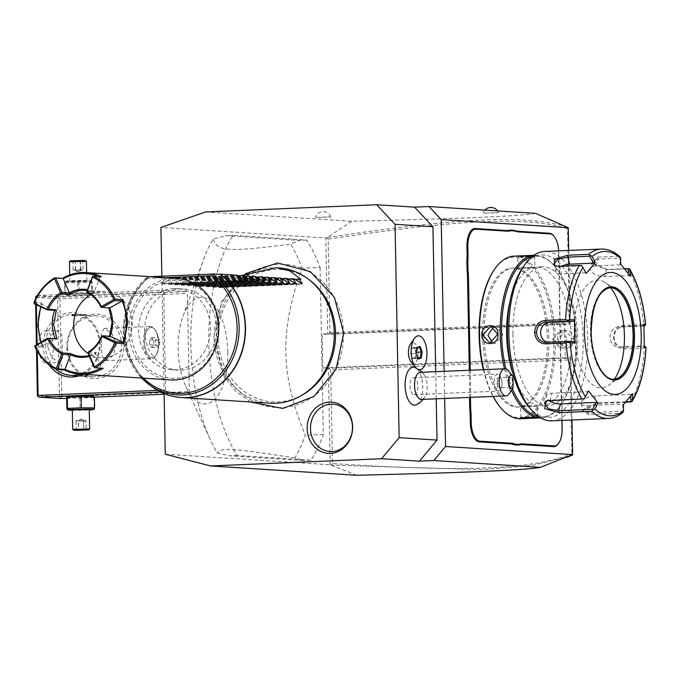 <?xml version="1.0" encoding="UTF-8"?>
<svg xmlns="http://www.w3.org/2000/svg" width="680" height="680" viewBox="0 0 680 680"><rect width="100%" height="100%" fill="white"/><g stroke="black" fill="none" stroke-linecap="round" stroke-linejoin="round"><path stroke-width="0.51" stroke-dasharray="3.4 2.55" d="M161.849 276.216L164.101 393.601M343.51 333.243A71.672 63.393 93.6 0 1 281.469 407.499A71.672 63.393 93.6 0 1 216.682 338.58A71.672 63.393 93.6 0 1 278.724 264.325A71.672 63.393 93.6 0 1 343.51 333.243M165.266 454.231L330.2 464.754L356.55 475.26M568.692 250.452L570.112 324.216L327.7 334.424L325.848 237.966L160.913 227.451M330.2 464.754L328.346 368.296L322.822 367.94L322.175 334.075L327.7 334.424L329.953 332.724L328.159 239.173C455.6 220.056 524.713 215.619 567.562 228.701L569.364 322.635L329.953 332.724M165.614 390.048L163.727 291.83L164.483 290.19L186.575 291.601L187.399 293.344L189.286 391.561L188.53 393.201L166.43 391.791L165.614 390.048L157.547 390.388M320.11 267.461L323.315 434.452A135.626 62.985 -92.4 0 1 310.913 460.207L237.303 455.506A135.626 62.985 -92.4 0 1 233.078 235.365L306.68 240.065A135.626 62.985 -92.4 0 1 320.11 267.461L302.107 268.226C290.743 299.175 285.32 327.258 285.855 352.469C286.297 377.689 292.782 405.272 305.311 435.208A135.626 62.985 -92.4 0 1 294.831 457.912L303.407 460.521L229.806 455.821L217.26 452.965A135.626 62.985 -92.4 0 1 210.647 440.325A135.626 62.985 -92.4 0 1 190.859 344.522A135.626 62.985 -92.4 0 1 203.082 260.729A135.626 62.985 -92.4 0 1 213.155 239.173L225.573 235.688L299.183 240.38L290.725 244.128A135.626 62.985 -92.4 0 1 302.107 268.226M535.449 213.341C529.958 214.412 517.539 215.458 498.185 216.478C474.81 217.617 448.29 218.892 351.671 221.255L205.649 211.939M351.671 221.255L327.488 237.464L325.848 237.966M316.293 217.396L330.667 216.954L316.293 217.396M484.135 213.163L498.508 212.73L484.135 213.163M436.237 398.811L435.719 371.688M411.12 361.981A10.446 4.853 87.6 0 0 411.74 362.618A10.446 4.853 87.6 0 0 417.902 357.008A10.446 4.853 87.6 0 0 414.842 343.357A10.446 4.853 87.6 0 0 410.372 344.207M416.491 404.659A18.972 8.806 87.6 0 0 422.73 385.806A18.972 8.806 87.6 0 0 414.927 367.548M444.635 398.463L444.116 371.331M569.364 322.635L570.112 324.216L564.587 323.867L565.241 357.731L322.822 367.94M571.948 419.993L570.758 358.079L328.346 368.296L330.667 369.971L570.087 359.89L570.758 358.079L565.241 357.731M562.156 428.502L561.867 428.553A18.649 8.662 -92.4 0 1 558.594 443.36M561.867 428.553L561.74 421.745A34.927 16.218 87.6 0 1 561.918 414.919L562.02 404.982A35.598 16.532 -92.4 0 1 561.569 398.055L559.36 282.837A35.598 16.532 -92.4 0 1 559.538 275.952L559.351 266.126A35.598 16.532 -92.4 0 1 558.9 259.199L558.773 252.391A17.969 8.347 87.6 0 0 558.713 250.869M561.569 398.055L561.281 398.106A34.927 16.218 87.6 0 0 561.731 404.966M561.281 398.106L559.071 282.889A34.927 16.218 87.6 0 1 559.258 276.063L559.351 266.126M558.9 259.199L558.62 259.25A34.927 16.218 87.6 0 0 559.062 266.109M558.62 259.25L558.484 252.441A18.649 8.662 -92.4 0 0 553.902 236.121M469.319 370.269L469.744 392.267A34.927 16.218 87.6 0 1 469.659 397.409M572.466 454.996L571.888 453.823C529.839 470.433 460.725 471.912 332.469 463.522L330.667 369.971M570.087 359.89L571.888 453.823M564.587 323.867L322.175 334.075M568.097 227.35L567.562 228.701M327.488 237.464C455.575 218.297 524.764 213.8 568.021 227.281M326.536 237.83L328.159 239.173M330.897 464.882L332.469 463.522M570.188 455.965L532.78 465.409L482.383 469.667L331.857 465.146M470.237 370.234L470.654 392.258A35.598 16.532 -92.4 0 1 470.585 397.366M561.918 414.919L562.02 404.982M562.012 420.41A35.598 16.532 -92.4 0 1 562.207 414.808M482.647 335.486A69.504 32.283 -92.4 0 1 512.082 268.107A69.504 32.283 -92.4 0 1 547.366 339.618A69.504 32.283 -92.4 0 1 517.931 406.997A69.504 32.283 -92.4 0 1 482.647 335.486M484.151 335.427A69.504 32.283 -92.4 0 1 513.578 268.039A69.504 32.283 -92.4 0 1 548.862 339.55A69.504 32.283 -92.4 0 1 519.435 406.938A69.504 32.283 -92.4 0 1 484.151 335.427M499.834 406.674A80.359 37.315 87.6 0 0 553.911 339.873A80.359 37.315 87.6 0 0 532.576 267.58A80.359 37.315 87.6 0 0 494.079 269.951M483.361 369.682A80.359 37.315 87.6 0 0 493.085 396.423M520.829 418.752A81.379 37.791 87.6 0 0 555.288 339.864A81.379 37.791 87.6 0 0 513.978 256.148M540.685 417.894A81.379 37.791 87.6 0 0 541.535 417.877A81.379 37.791 87.6 0 0 560.821 404.974A81.379 37.791 87.6 0 0 575.986 338.997A81.379 37.791 87.6 0 0 554.99 266.517A81.379 37.791 87.6 0 0 534.684 255.272A81.379 37.791 87.6 0 0 533.842 255.331M573.741 339.091C573.707 327.148 556.58 327.87 557.532 339.771C557.031 351.679 574.167 350.957 573.741 339.091L572.823 339.091L565.624 330.93L557.821 339.728L564.544 347.854L572.823 339.091M517.692 256.046L518.092 256.071C523.2 257.014 540.319 256.292 534.293 255.391L531.633 255.4M535.321 255.756L518.712 256.725C523.345 257.635 539.274 256.964 533.707 256.096L534.641 256.445L535.321 255.756M483.743 369.665A81.379 37.791 87.6 0 0 493.306 396.406M504.45 368.789A81.379 37.791 87.6 0 0 511.53 390.379M521.807 417.936C516.239 417.061 532.168 416.389 536.809 417.299L537.778 417.341L538.483 418.004L537.821 417.979M505.903 368.917A80.359 37.315 87.6 0 0 512.473 389.011M538.602 416.576A80.359 37.315 87.6 0 0 561.442 404.082A80.359 37.315 87.6 0 0 576.41 338.929A80.359 37.315 87.6 0 0 555.679 267.35A80.359 37.315 87.6 0 0 531.87 256.827M510.025 301.214A69.504 32.283 -92.4 0 1 536.087 267.096A69.504 32.283 -92.4 0 1 571.361 338.606A69.504 32.283 -92.4 0 1 541.935 405.986A69.504 32.283 -92.4 0 1 513.102 374.178M512.95 334.212A69.504 32.283 -92.4 0 1 542.385 266.832A69.504 32.283 -92.4 0 1 577.66 338.334A69.504 32.283 -92.4 0 1 548.233 405.722A69.504 32.283 -92.4 0 1 512.95 334.212M528.428 406.334A81.379 37.791 87.6 0 0 583.185 338.691A81.379 37.791 87.6 0 0 561.578 265.481A81.379 37.791 87.6 0 0 522.597 267.877M551.871 420.835A84.762 39.364 87.6 0 0 587.766 338.666A84.762 39.364 87.6 0 0 544.74 251.455M627.861 268.541A84.762 39.364 -92.4 0 1 643.739 324.555L623.16 325.423C617.142 326.349 613.946 330.403 613.564 337.577C614.227 344.683 617.576 348.432 623.611 348.823L644.189 347.956A84.762 39.364 -92.4 0 1 630.428 402.084M601.315 249.075A84.762 39.364 -92.4 0 1 618.188 256.241L597.618 257.1L592.552 263.151L607.291 269.407L624.554 268.685M643.739 324.555L645.346 325.227M643.977 326.026L622.565 326.927C617.253 327.76 614.439 331.279 614.134 337.484C614.686 343.638 617.627 346.894 622.957 347.242L644.912 346.315L643.059 346.001L619.225 347.004A10.175 9.002 -86.4 0 1 618.384 346.995L619.225 347.004M625.566 402.288L597.856 403.452L582.879 410.626L588.634 414.553L621.206 413.185A84.762 39.364 -92.4 0 1 608.447 418.455M586.228 273.428L581.715 265.591M581.663 265.837L559.708 266.764L555.483 266.033M618.188 256.241L620.27 257.133L619.922 258.128L597.966 259.054L592.433 261.4L593.444 264.231L606.365 269.739L624.784 268.966M630.284 276.241L628.465 275.553L604.63 276.556A10.175 4.879 -165.7 0 1 594.601 274.133A10.175 4.879 -165.7 0 1 590.571 268.702L592.433 261.4M628.422 273.683L628.465 275.553M643.884 324.224L642.668 325.686L644.521 326M642.668 325.686L618.834 326.689A10.175 9.002 -86.4 0 0 610.037 336.753A10.175 9.002 -86.4 0 0 618.384 346.995M644.325 347.361L643.059 346.001M645.762 347.089L644.189 347.956M626.008 401.778L596.913 403.002L583.788 409.326L583.27 411.12L588.906 412.641L622.863 411.213L623.245 412.148L621.206 413.185M547.221 400.63L550.256 400.027L584.273 398.743M588.481 390.915L587.826 391.705L551.99 393.219A10.175 4.879 14.3 0 0 546.329 396.049A10.175 4.879 14.3 0 0 548.7 400.401M584.213 398.599L587.826 391.705M573.614 341.572L549.78 342.575A10.175 9.002 93.6 0 1 548.938 342.567A10.175 9.002 93.6 0 1 547.289 342.286M609.994 287.733A45.773 21.259 87.6 0 0 609.858 287.742A45.773 21.259 87.6 0 0 590.478 332.112A45.773 21.259 87.6 0 0 613.708 379.21A45.773 21.259 87.6 0 0 613.853 379.202M614.473 379.142A53.907 25.032 -92.4 0 1 609.042 385.016A53.907 25.032 -92.4 0 1 574.217 332.401A53.907 25.032 -92.4 0 1 604.724 282.344A53.907 25.032 -92.4 0 1 610.623 287.742M632.544 393.72L630.751 394.442L630.777 396.015M630.751 394.442L594.915 395.955A10.175 4.114 -15.8 0 0 585.081 398.709A10.175 4.114 -15.8 0 0 581.119 403.546A10.175 4.114 -15.8 0 0 586.908 405.586L622.744 404.082L622.863 411.213M623.424 404.694L622.744 404.082M585.539 272.816L561.706 273.819A10.175 4.114 164.2 0 1 555.925 271.771A10.175 4.114 164.2 0 1 561.357 266.203M620.729 264.078L620.067 264.868L619.922 258.128M620.067 264.868L596.233 265.872A10.175 4.879 -165.7 0 0 590.571 268.702M552.611 339.397L560.413 330.599L567.613 338.759L559.334 347.523L552.611 339.397M521.296 417.885L520.871 417.579L520.192 418.268M537.565 406.164L536.588 406.13C531.947 405.221 516.027 405.892 521.586 406.759L537.565 406.164L537.778 417.341L530.247 417.52M520.829 417.673L520.616 406.495L521.586 406.759M492.498 342.737L495.1 343.425L502.902 334.637L496.179 326.502L493.51 326.876M517.029 256.02L517.735 256.683L518.712 256.725L518.092 256.071M533.928 267.265C539.486 268.141 523.566 268.804 518.925 267.903L534.905 267.537L534.684 256.36M419.773 369.682A16.949 7.871 87.6 0 0 426.896 355.895A16.949 7.871 87.6 0 0 421.566 337.11A16.949 7.871 -92.4 0 0 418.353 335.809M418.072 359.014L417.885 358.232M415.973 353.617L417.588 358.317L412.488 358.53L415.233 357.756L415.93 352.249L414.146 347.659L411.502 348.398L410.652 353.727L412.428 358.317L415.072 357.578M417.664 357.654L415.233 357.756L416.126 352.214L414.273 347.438L411.527 348.211L416.627 347.999L416.984 347.344L415.735 353.541L410.635 353.753L412.428 358.317M414.146 347.659L419.373 347.225M410.652 353.727L411.502 348.398M421.719 399.406A13.566 6.298 87.6 0 0 424.991 396.712A13.566 6.298 87.6 0 0 424.065 374.756A13.566 6.298 87.6 0 0 420.58 372.342A13.566 6.298 -92.4 0 0 420.265 372.334M512.899 376.303L509.991 373.668A13.566 6.298 -92.4 0 0 508.24 370.651M513.119 388.042L510.34 391.587A13.566 6.298 -92.4 0 1 509.218 393.72M510.34 391.587C508.291 385.925 508.173 379.95 509.991 373.668M509.49 382.738A5.083 1.513 -90.3 0 0 511.029 387.583A5.083 1.513 -90.3 0 0 512.508 382.253A5.083 1.513 -90.3 0 0 510.969 377.409A5.083 1.513 -90.3 0 0 509.49 382.738M497.275 386.835A5.083 1.513 -90.3 0 0 497.938 382.339A5.083 1.513 -90.3 0 0 497.106 378.072L497.275 386.835L500.021 387.642L501.993 385.041L502.146 382.772L501.781 379.95L499.511 377.468L510.969 377.409M499.732 377.485L497.106 378.072M497.938 374.17A8.475 3.935 87.6 0 0 497.743 374.161A8.475 3.935 87.6 0 0 494.156 382.594A8.475 3.935 87.6 0 0 498.262 391.102A8.475 3.935 87.6 0 0 498.457 391.102A8.475 3.935 87.6 0 0 501.823 386.027A8.475 3.935 87.6 0 0 501.525 378.938A8.475 3.935 87.6 0 0 497.938 374.17M414.086 394.647A8.475 3.935 87.6 0 0 414.281 394.647A8.475 3.935 87.6 0 0 417.868 386.223A8.475 3.935 87.6 0 0 413.763 377.714A8.475 3.935 87.6 0 0 413.567 377.706A8.475 3.935 87.6 0 0 409.98 386.138A8.475 3.935 87.6 0 0 414.086 394.647M37.255 351.203L37.12 344.123M36.363 304.767L36.227 297.678M36.482 297.194L163.727 291.83M49.002 364.786A32.215 28.492 93.6 0 1 43.163 346.06A32.215 28.492 93.6 0 1 71.043 312.681A32.215 28.492 93.6 0 1 100.164 343.655A32.215 28.492 93.6 0 1 82.807 374.289M160.642 392.037L166.43 391.791M66.7 398.335L94.418 397.162M164.118 394.23L188.53 393.201M67.991 396.346A12.605 0.552 178.9 0 0 69.368 396.635A12.605 0.552 178.9 0 0 84.218 396.618A12.605 0.552 178.9 0 0 93.058 395.862M61.022 398.574L60.647 397.783L61.778 396.933L189.286 391.561M61.778 396.933L59.891 298.716L187.399 293.344M123.837 345.168A32.215 28.492 -86.4 0 0 94.716 314.194A32.215 28.492 -86.4 0 0 66.835 347.565A32.215 28.492 -86.4 0 0 95.956 378.539A32.215 28.492 -86.4 0 0 123.837 345.168M59.891 298.716L58.735 297.874L59.075 296.973L186.575 291.601M37.392 295.545L164.483 290.19M36.975 295.562L59.075 296.973M67.422 295.026A12.605 0.552 178.9 0 0 80.937 295.052A12.605 0.552 178.9 0 0 91.111 294.38A12.605 0.552 178.9 0 0 89.734 294.091A12.605 0.552 178.9 0 0 74.894 294.108A12.605 0.552 178.9 0 0 66.045 294.856A12.605 0.552 178.9 0 0 67.422 295.026M36.516 349.894L36.414 344.513M35.64 304.427L35.538 299.055M35.505 297.313L57.604 298.724L59.491 396.942L37.392 395.53M59.491 396.942L60.647 397.783M53.414 347.505A16.107 7.48 87.6 0 0 45.245 330.939A16.107 7.48 87.6 0 0 38.42 346.553A16.107 7.48 87.6 0 0 46.597 363.12A16.107 7.48 87.6 0 0 53.414 347.505M57.604 298.724L58.735 297.874M47.421 346.171L51.119 335.147L58.302 330.387L61.905 335.172L62.416 357.995L59.653 362.567L52.08 357.952L47.421 346.171M67.549 347.454A30.515 26.996 -86.4 0 0 92.608 376.771A30.515 26.996 -86.4 0 0 121.55 345.185A30.515 26.996 -86.4 0 0 96.492 315.868A30.515 26.996 -86.4 0 0 67.549 347.454M101.422 343.901L101.932 355.852L105.544 360.638L112.727 355.878L116.416 344.853L111.758 333.072L104.193 328.457L101.43 333.03L101.422 343.901M55.616 369.053A30.515 26.996 93.6 0 1 45.45 346.043A30.515 26.996 93.6 0 1 74.392 314.457A30.515 26.996 93.6 0 1 99.45 343.774A30.515 26.996 93.6 0 1 79.866 374.102M74.29 375.3L80.648 376.006L87.244 375.046L86.419 374.74L73.091 375.385M72.684 315.988L71.859 315.673L78.463 314.712L86.097 315.401L72.684 315.988M158.423 343.085A16.107 7.48 87.6 0 0 154.267 328.738A16.107 7.48 87.6 0 0 150.246 326.519A16.107 7.48 87.6 0 0 143.429 342.125A16.107 7.48 -92.4 0 0 151.606 358.7A16.107 7.48 -92.4 0 0 155.422 356.142A16.107 7.48 -92.4 0 0 158.423 343.085M158.805 343.026A15.19 7.055 -92.4 0 1 155.975 355.342A15.19 7.055 -92.4 0 1 152.371 357.748A15.19 7.055 -92.4 0 1 144.661 342.125A15.19 7.055 -92.4 0 1 151.096 327.394A15.19 7.055 -92.4 0 1 154.887 329.494A15.19 7.055 -92.4 0 1 158.805 343.026M144.602 342.125A15.19 7.055 87.6 0 0 152.311 357.748A15.19 7.055 87.6 0 0 158.746 343.026A15.19 7.055 -92.4 0 0 151.036 327.394A15.19 7.055 -92.4 0 0 144.602 342.125M153.603 340.255L153.697 345.142L151.768 347.463L149.753 344.896L149.659 340.008L151.581 337.688L153.603 340.255L159.605 340L159.698 344.896L157.769 347.208L155.745 344.641L155.652 339.753L157.581 337.433L159.605 340M153.697 345.142L159.698 344.896M151.581 337.688L157.581 337.433M149.659 340.008L155.652 339.753M149.753 344.896L155.745 344.641M151.768 347.463L157.769 347.208M72.658 314.806L86.079 314.406L72.658 314.806M84.966 314.627L72.199 315.027L84.966 314.627M73.848 376.448L87.261 376.031L73.848 376.448M74.137 376.1L86.912 375.7L74.137 376.1M91.587 282.353L92.2 281.664L78.957 281.554L65.102 282.132L64.481 282.829L91.587 282.353L91.8 293.437L92.412 292.749L79.169 292.638L65.314 293.216L64.702 293.913L91.8 293.437L92.081 293.964L91.111 294.38M66.045 294.856L64.702 293.913L64.481 282.829M65.314 293.216L64.812 281.605L65.781 281.197A12.605 0.552 178.9 0 0 67.159 281.486A12.605 0.552 178.9 0 0 82.008 281.469A12.605 0.552 178.9 0 0 90.848 280.712A12.605 0.552 178.9 0 0 89.479 280.543A12.605 0.552 178.9 0 0 75.956 280.517A12.605 0.552 178.9 0 0 65.781 281.197M85.816 280.695L80.35 281.333L69.844 281.18L85.816 280.695M90.848 280.712L92.2 281.664L92.412 292.749M77.724 282.94L77.936 294.024M78.957 281.554L79.169 292.638M86.419 261.375L69.471 261.698M70.312 260.822L85.553 260.534M81.141 260.406L80.622 261.324L80.775 269.603L78.625 271.643L75.429 270.07L80.435 269.986L78.141 271.668L83.113 269.748L73.1 269.926L75.429 270.07L75.267 261.8L74.724 260.975L71.918 260.797L81.141 260.406L83.938 260.584L80.691 260.874L80.274 261.707L72.939 261.647L82.951 261.469L80.274 261.707L80.435 269.986L83.113 269.748L82.951 261.469L83.938 260.584L74.724 260.975L80.707 260.874M75.132 260.517L75.769 269.688L78.141 271.668L73.1 269.926L72.939 261.647L71.918 260.797L74.766 260.975M66.7 397.978L79.934 398.089L93.797 397.502L94.409 396.814M93.797 397.502L94.299 409.113M79.934 398.089L80.147 409.173L94.01 408.587M66.912 409.062L80.147 409.173M72.326 410.278A12.605 0.552 178.9 0 0 89.275 409.955M72.318 409.87L89.267 409.547M72.701 429.361L89.632 429.037M77.971 430.312L78.489 429.403L86.173 429.08L76.16 429.25L78.489 429.403L78.328 421.124L80.971 419.058L83.334 421.039L75.998 420.971L80.971 419.058L78.667 420.741L78.378 429.853M75.174 430.134L76.16 429.25L75.998 420.971L83.674 420.648L81.107 419.05L86.011 420.801L86.173 429.08L87.184 429.93M84.388 429.751L83.835 428.927L83.674 420.648L86.011 420.801L83.334 421.039L83.98 430.21M323.315 434.452L305.311 435.208M306.68 240.065L299.183 240.38M233.078 235.365L225.573 235.688M237.303 455.506L229.806 455.821M310.913 460.207L303.407 460.521M227.8 352.274A53.303 24.752 -92.4 0 1 213.299 400.596A53.303 24.752 -92.4 0 1 185.954 386.767A53.303 24.752 -92.4 0 1 178.177 349.112A53.303 24.752 -92.4 0 1 182.98 316.175A53.303 24.752 -92.4 0 1 210.248 300.976A53.303 24.752 -92.4 0 1 227.8 352.274M294.831 457.912C230.86 448.01 221.552 447.414 217.26 452.965M213.155 239.173C217.796 251.575 227.095 252.169 290.725 244.128M302.966 394.604A66.317 58.659 93.6 0 1 218.169 338.181A66.317 58.659 93.6 0 1 249.033 277.831A66.317 58.659 93.6 0 1 310.233 280.602M278.57 267.869A67.813 59.984 -86.4 0 0 214.251 338.07A67.813 59.984 -86.4 0 0 269.943 403.214M244.825 280.202L162.239 283.688L165.078 278.264L147.857 276.802M162.239 283.688L162.911 283.73L162.239 283.688M251.141 280.611L168.555 284.087L171.394 278.673L170.451 278.613L162.911 283.73L244.919 280.271M168.555 284.087L169.218 284.129L168.555 284.087M257.448 281.01L174.862 284.486L177.709 279.072L176.766 279.012L169.218 284.129L251.234 280.678M174.862 284.486L175.533 284.529L174.862 284.486M263.764 281.409L181.178 284.894L184.025 279.471L183.081 279.412L175.533 284.529L257.55 281.078M181.178 284.894L181.849 284.937L181.178 284.894M270.079 281.817L187.493 285.294L190.332 279.879L189.388 279.82L181.849 284.937L263.865 281.477M187.493 285.294L188.165 285.337L187.493 285.294M276.386 282.217L193.8 285.694L196.647 280.279L195.704 280.219L188.165 285.337L270.173 281.885M193.8 285.694L194.471 285.736L193.8 285.694M282.701 282.625L200.115 286.101L202.963 280.687L202.019 280.619L194.471 285.736L276.488 282.285M200.115 286.101L200.787 286.144L200.115 286.101M289.017 283.024L206.431 286.501L209.279 281.087L208.335 281.027L200.787 286.144L282.803 282.685M206.431 286.501L207.102 286.543L206.431 286.501M295.332 283.424L212.746 286.909L215.585 281.486L214.642 281.426L207.102 286.543L289.119 283.093M212.746 286.909L213.409 286.951L212.746 286.909M301.639 283.832L219.053 287.308L221.901 281.894L220.957 281.834L213.409 286.951L295.426 283.492M219.053 287.308L219.725 287.351L219.053 287.308M241.102 275.638L228.846 282.336L227.273 282.234L219.725 287.351L301.741 283.892M165.078 278.264L237.082 275.238M147.772 276.845L130.688 298.554L123.437 326.204L127.338 354.518L141.678 378.046A65.424 57.868 93.6 0 1 147.772 276.845L147.67 278.426L165.793 277.661M144.661 331.083A40.689 35.989 93.6 0 1 183.251 288.966A40.689 35.989 93.6 0 1 216.665 328.058A40.689 35.989 93.6 0 1 178.075 370.175A40.689 35.989 93.6 0 1 144.661 331.083M173.808 288.541A40.689 35.989 -86.4 0 0 138.584 328.797A40.689 35.989 -86.4 0 0 171.998 369.784A40.689 35.989 -86.4 0 0 175.363 369.826A40.689 35.989 -86.4 0 0 210.579 329.57A40.689 35.989 -86.4 0 0 177.174 288.575A40.689 35.989 -86.4 0 0 173.808 288.541M131.078 331.015A49.164 43.486 93.6 0 1 173.638 280.075A49.164 43.486 93.6 0 1 218.084 327.352A49.164 43.486 93.6 0 1 175.525 378.293A49.164 43.486 93.6 0 1 131.078 331.015M170.561 379.89A50.855 44.99 93.6 0 1 128.792 331.024A50.855 44.99 93.6 0 1 177.03 278.375M40.783 342.057L42.746 347.046L34.85 346.545M42.746 347.046L42.678 345.644L35.267 345.159M54.715 310.352L41.88 304.343A49.844 44.089 -86.4 0 0 40.978 306.926M41.208 341.819A49.844 44.089 -86.4 0 0 42.678 345.644L55.259 338.563M34.476 303.875L41.888 304.351L41.896 303.034L40.57 306.731M34.008 302.532L41.896 303.034M103.258 368.296L94.146 367.353M88.085 353.26L95.506 353.745L101.566 367.829A49.844 44.089 93.6 0 1 100.989 368.152M98.209 276.514A49.844 44.089 93.6 0 1 99.832 277.227L101.498 276.726M92.403 276.769L99.824 277.236L94.316 291.813A34.077 30.141 -86.4 0 0 87.533 289.654M89.394 356.311A34.077 30.141 -86.4 0 0 95.506 353.753M89.054 355.521A33.056 29.24 -86.4 0 0 96.373 352.418L95.506 353.736M90.805 294.754A33.056 29.24 93.6 0 1 105.034 291.618A33.056 29.24 93.6 0 1 132.183 323.382A33.056 29.24 93.6 0 1 100.827 357.603A33.056 29.24 93.6 0 1 88.136 353.379M101.516 336.311L109.404 336.812L109.642 336.226M88.477 351.909L96.373 352.418M87.346 292.663L95.234 293.165A33.056 29.24 -86.4 0 0 87.184 290.581M100.954 307.139L109.013 308.006M95.234 293.165L94.325 291.822L86.895 291.346M109.573 308.04L108.851 307.64M109.404 336.812L110.109 336.26M170.451 278.613L237.983 275.765M171.394 278.673L243.398 275.638M176.766 279.012L244.29 276.165M177.709 279.072L249.713 276.037M183.081 279.412L250.605 276.573M184.025 279.471L256.028 276.445M189.388 279.82L256.921 276.973M190.332 279.879L262.335 276.845M195.704 280.219L263.228 277.372M196.647 280.279L268.651 277.245M202.019 280.619L269.543 277.78M202.963 280.687L274.966 277.652M208.335 281.027L275.859 278.179M209.279 281.087L281.282 278.052M214.642 281.426L282.175 278.587M215.585 281.486L287.589 278.451M220.957 281.834L288.481 278.987M221.901 281.894L293.904 278.859M227.273 282.234L294.797 279.387M300.849 279.301L228.846 282.336M470.654 392.258L469.744 392.267M623.16 325.423L622.565 326.927L618.834 326.689M613.564 337.577L614.134 337.484M623.611 348.823L622.957 347.242M558.764 266.313L559.708 266.764L561.706 273.819M597.618 257.1L597.966 259.054L596.233 265.872M607.291 269.407L606.365 269.739L604.63 276.556M597.856 403.452L596.913 403.002L594.915 395.955M588.634 414.553L588.906 412.641L586.908 405.586M549.329 400.358L550.256 400.027L551.99 393.219M549.78 342.575L546.048 342.337M609.858 287.742L610.138 287.733A45.773 21.259 87.6 0 0 590.75 332.103A45.773 21.259 87.6 0 0 613.989 379.194L613.708 379.21M537.421 417.953L536.809 417.299M166.277 394.425A67.813 59.984 93.6 0 1 125.494 332.409A67.813 59.984 93.6 0 1 148.461 277.21M148.342 277.194A67.753 59.934 -86.4 0 0 151.19 386.163M143.438 378.156A63.784 56.423 93.6 0 1 147.67 278.426M513.578 268.039L512.082 268.107M533.868 255.306L534.684 255.272M540.719 417.911L541.535 417.877M561.442 404.082L560.821 404.974M555.679 267.35L554.99 266.517M542.385 266.832L536.087 267.096M548.233 405.722L541.935 405.986M554.718 265.803L556.13 266.305M592.552 263.151L593.444 264.231M582.879 410.626L583.788 409.326M546.55 400.809L547.808 400.426M545.207 342.329L548.938 342.567M620.049 376.788L609.042 385.016M616.377 289.62L604.724 282.344M581.119 403.546L583.27 411.12M544.467 403.359L546.329 396.049M555.925 271.771L553.775 264.197M560.413 330.599L565.624 330.93M559.334 347.523L564.544 347.854M537.54 406.173L523.821 406.75M495.1 343.425L489.897 343.094M496.179 326.502L490.969 326.171M517.947 267.861L517.735 256.683M531.692 267.282L517.973 267.861M519.435 406.938L517.931 406.997M423.147 399.364A20.34 20.34 0 0 0 424.991 396.712M424.065 374.756A20.34 20.34 0 0 0 422 372.266M418.82 369.605A20.34 20.34 0 0 0 416.253 368.126M511.029 387.583L500.021 387.642M501.781 379.95L501.525 378.938M501.993 385.041L501.823 386.027M414.281 394.647L498.457 391.102M413.567 377.706L497.743 374.161M330.667 216.954A8.075 8.075 0 0 0 315.418 217.251M498.508 212.73A8.075 8.075 0 0 0 497.565 210.928M484.933 210.12A8.075 8.075 0 0 0 483.259 213.019M45.245 330.939L58.302 330.387M46.597 363.12L59.653 362.567M92.608 376.771L80.648 376.006M74.579 375.624L70.508 375.36M96.492 315.868L84.532 315.103M78.463 314.712L74.392 314.457M104.193 328.457L150.246 326.519M105.544 360.638L151.606 358.7M155.975 355.342L155.422 356.142M154.887 329.494L154.267 328.738M71.859 315.673L71.842 314.678M85.74 314.764L86.071 314.415L86.097 315.401M73.023 376.32L73.007 375.326M86.912 375.7L87.261 376.031L87.244 375.046M86.793 280.849L86.632 272.612M69.844 281.18L69.725 274.958M185.954 386.767L210.647 440.325M182.98 316.175L203.082 260.729M250.486 401.974L235.569 391.127L223.941 376.133L213.631 338.462L221.739 301.469L245.344 273.76M171.998 369.784L178.075 370.175M177.174 288.575L183.251 288.966M80.775 356.328L100.827 357.603M84.991 290.343L105.034 291.618M162.325 284.01L245.463 280.508M168.64 284.418L251.778 280.916M174.956 284.818L258.085 281.316M181.262 285.226L264.401 281.724M187.578 285.625L270.716 282.124M193.894 286.025L277.032 282.523M200.209 286.433L283.339 282.931M206.516 286.832L289.654 283.33M212.831 287.232L295.97 283.73M219.147 287.64L302.286 284.138"/><path stroke-width="1.02" d="M164.101 393.601L165.266 454.231L210.528 465.944L381.539 458.745L399.151 437.665L395.054 224.298L376.661 204.739L205.649 211.939L160.913 227.451L161.849 276.216M307.164 428.706A25.695 22.729 93.6 0 1 329.409 402.084A25.695 22.729 93.6 0 1 352.631 426.793A25.695 22.729 93.6 0 1 330.395 453.407A25.695 22.729 93.6 0 1 307.164 428.706M381.539 458.745L419.416 461.159L433.823 460.555L540.328 467.347C534.71 468.46 521.271 469.557 500.012 470.637C476.706 471.75 448.851 473.017 356.55 475.26L210.528 465.944M444.116 371.331L441.201 219.589L568.259 227.69L535.449 213.341L428.944 206.55L414.545 207.154L376.661 204.739M414.545 207.154L432.93 226.721L395.054 224.298M419.416 461.159L437.027 440.079L399.151 437.665M437.027 440.079L436.237 398.811M435.719 371.688L432.93 226.721M414.315 338.495L410.372 344.207A10.446 4.853 87.6 0 0 411.12 361.981L415.531 367.344A16.949 7.871 -92.4 0 1 414.315 338.495A16.949 7.871 -92.4 0 1 418.336 335.809A16.949 7.871 -92.4 0 1 418.353 335.809A16.949 7.871 -92.4 0 1 421.591 337.11A16.949 7.871 87.6 0 1 426.921 355.912A16.949 7.871 87.6 0 1 419.789 369.682A16.949 7.871 87.6 0 0 419.773 369.682L419.789 369.682A16.949 7.871 87.6 0 1 416.534 368.381A16.949 7.871 -92.4 0 1 415.531 367.344M416.253 368.126A20.34 20.34 0 0 0 414.927 367.548A18.972 8.806 87.6 0 0 413.559 367.234A18.972 8.806 87.6 0 0 405.093 385.62A18.972 8.806 87.6 0 0 414.29 405.127A18.972 8.806 87.6 0 0 416.491 404.659A20.34 20.34 0 0 0 423.147 399.364M441.201 219.589L428.944 206.55M433.823 460.555L445.562 446.505L444.635 398.463M571.948 419.993L572.611 454.606L445.562 446.505M568.259 227.69L568.692 250.452M522.546 443.904L521.96 444.61A34.927 16.218 87.6 0 0 518.789 445.085L514.148 444.788A34.927 16.218 87.6 0 0 510.943 443.904L479.366 441.889A18.649 8.662 -92.4 0 1 470.322 422.714L470.194 415.905A34.927 16.218 87.6 0 0 469.744 409.046L470.662 408.969A35.598 16.532 -92.4 0 1 471.113 415.897L471.24 422.705A17.969 8.347 87.6 0 0 479.952 441.192L511.53 443.207A35.598 16.532 -92.4 0 1 514.769 444.091L519.341 444.38A35.598 16.532 -92.4 0 1 522.546 443.904L554.132 445.918A17.969 8.347 87.6 0 0 558.807 443.079A17.969 8.347 87.6 0 0 562.156 428.502L562.02 421.702A35.598 16.532 -92.4 0 1 562.012 420.41M521.96 444.61L553.545 446.624A18.649 8.662 -92.4 0 0 558.39 443.675A18.649 8.662 -92.4 0 0 558.594 443.36M558.713 250.869A17.969 8.347 87.6 0 0 554.132 236.385A17.969 8.347 87.6 0 0 550.06 233.911L549.448 233.257A18.649 8.662 -92.4 0 1 553.673 235.832A18.649 8.662 -92.4 0 1 553.902 236.121M549.448 233.257L517.862 231.243A34.927 16.218 87.6 0 1 514.667 230.367L510.025 230.07L510.671 230.724A35.598 16.532 -92.4 0 1 507.458 231.191L475.881 229.177A17.969 8.347 87.6 0 0 467.857 246.594L467.993 253.402A35.598 16.532 -92.4 0 1 467.806 260.287L467.993 270.113A35.598 16.532 -92.4 0 1 468.443 277.041L470.237 370.234M507.458 231.191L506.846 230.546A34.927 16.218 87.6 0 0 510.025 230.07M506.846 230.546L475.269 228.531A18.649 8.662 -92.4 0 0 466.947 246.602L467.075 253.41A34.927 16.218 87.6 0 1 466.888 260.227L467.083 270.19L467.993 270.113M468.443 277.041L467.525 277.049A34.927 16.218 87.6 0 0 467.083 270.19M467.525 277.049L469.319 370.269M469.744 409.046L469.557 399.083A34.927 16.218 87.6 0 0 469.659 397.409M540.328 467.347L572.611 454.606M572.399 455.065L566.491 457.436M514.148 444.788L514.769 444.091M469.557 399.083L470.475 399.151L470.662 408.969M470.585 397.366A35.598 16.532 -92.4 0 1 470.475 399.151M466.888 260.227L467.806 260.287M514.667 230.367L515.244 231.013L510.671 230.724M550.06 233.911L518.483 231.897A35.598 16.532 -92.4 0 1 515.244 231.013M518.789 445.085L519.341 444.38M533.868 255.306L513.978 256.148A81.379 37.791 87.6 0 0 494.692 269.059L494.079 269.951A80.359 37.315 87.6 0 0 479.102 335.104A80.359 37.315 87.6 0 0 483.361 369.682M493.085 396.423A80.359 37.315 87.6 0 0 499.834 406.674L500.522 407.515A81.379 37.791 87.6 0 0 520.829 418.752L523.88 418.625L520.192 418.268M494.692 269.059A81.379 37.791 87.6 0 0 479.527 335.036A81.379 37.791 87.6 0 0 483.743 369.665M533.842 255.331A81.379 37.791 87.6 0 0 500.225 334.161A81.379 37.791 87.6 0 0 504.45 368.789M481.78 334.942C481.346 323.076 498.483 322.346 497.981 334.254C498.933 346.154 481.805 346.885 481.78 334.942L482.69 334.934L490.969 326.171L497.692 334.305L489.897 343.094L482.69 334.934M517.038 256.02L517.692 256.046M493.306 396.406A81.379 37.791 87.6 0 0 500.522 407.515M511.53 390.379A81.379 37.791 87.6 0 0 540.685 417.894M530.247 417.52L521.807 417.936L521.22 418.633C515.193 417.732 532.338 417.01 537.421 417.953L538.483 418.004M537.821 417.979L523.88 418.625M531.87 256.827A80.359 37.315 87.6 0 0 501.602 334.152A80.359 37.315 87.6 0 0 505.903 368.917M512.473 389.011A80.359 37.315 87.6 0 0 538.602 416.576M513.102 374.178A69.504 32.283 -92.4 0 1 506.651 334.475A69.504 32.283 -92.4 0 1 510.025 301.214M524.645 264.902L522.597 267.877A81.379 37.791 87.6 0 0 507.425 333.854A81.379 37.791 87.6 0 0 528.428 406.334L530.723 409.13A84.762 39.364 87.6 0 0 551.871 420.835L608.447 418.455A84.762 39.364 -92.4 0 1 591.575 411.289L559.002 412.666L544.646 408.552L546.55 400.809L581.902 398.99A84.762 39.364 -92.4 0 1 566.024 342.975L545.453 343.842C539.163 343.434 535.56 339.668 534.65 332.546C535.279 325.389 538.73 321.351 545.003 320.433L565.582 319.575A84.762 39.364 -92.4 0 1 579.335 265.447L558.764 266.313L554.718 265.803L554.327 259.225L567.987 255.213L588.557 254.346A84.762 39.364 -92.4 0 1 601.315 249.075L544.74 251.455A84.762 39.364 87.6 0 0 524.645 264.902A84.762 39.364 87.6 0 0 508.852 333.633A84.762 39.364 87.6 0 0 530.723 409.13M624.554 268.685L629.306 268.625L630.156 270.487L630.284 276.241L620.729 264.078L620.602 258.332A82.254 38.199 87.6 0 0 592.034 256.504L588.557 254.346M645.558 324.615C643.569 302.413 638.299 283.959 629.756 269.254L629.306 268.625L628.32 268.812L628.422 273.683M643.977 325.907L645.346 325.227L645.465 324.496A82.254 38.199 87.6 0 0 630.156 270.487M645.346 325.227L645.465 324.496L643.884 324.224L644.325 347.361L645.906 347.625L645.762 347.089L645.906 347.625A82.254 38.199 87.6 0 1 632.646 399.815L632.17 401.327C640.254 387.549 644.869 369.631 646 347.565M644.521 326L643.977 326.026M630.777 396.015L630.861 401.574L631.856 401.778L625.566 402.288M566.024 342.975L568.233 342.142L570.095 342.788A82.254 38.199 87.6 0 0 585.404 396.797L584.273 398.743L581.902 398.99M579.335 265.447L581.715 265.591L582.921 267.478A82.254 38.199 87.6 0 0 569.653 319.659L574.438 319.796L574.88 342.933L573.614 341.572L568.004 341.411L568.233 342.142M568.004 341.411L545.207 342.329M545.453 343.842L546.048 342.337C540.464 341.972 537.277 338.7 536.486 332.537C537.038 326.341 540.098 322.839 545.658 322.023L567.613 321.096L567.808 320.28L565.582 319.575M569.653 319.659L567.808 320.28M555.483 266.033L553.775 264.197L557.744 259.344L567.715 257.125L589.67 256.199L590.325 255.221M601.315 249.075C608.082 248.914 614.397 251.6 620.262 257.125L620.602 258.332M624.784 268.966L628.32 268.812M592.034 256.504L595.34 262.454L586.228 273.428L582.921 267.478M641.223 335.24A61.03 28.339 87.6 0 0 611.643 272.468A61.03 28.339 87.6 0 0 584.4 331.619A61.03 28.339 87.6 0 0 613.981 394.392A61.03 28.339 87.6 0 0 641.223 335.24M645.762 347.089L644.342 346.222M630.861 401.574L626.008 401.778M591.575 411.289L594.957 408.96A82.254 38.199 87.6 0 0 623.526 410.779L622.914 412.454C618.46 416.185 613.64 418.183 608.447 418.455M585.404 396.797L588.481 390.915L598.043 403.078L596.215 402.39L592.603 409.284L593.3 410.236M592.603 409.284L558.654 410.712L548.496 408.816L544.467 403.359L547.221 400.63M598.043 403.078L594.957 408.96M623.526 410.779L623.424 404.694L632.544 393.72L632.646 399.815M574.88 342.933L570.095 342.788M547.289 342.286A10.175 9.002 93.6 0 1 540.651 331.373A10.175 9.002 93.6 0 1 549.389 322.26L573.223 321.249L567.613 321.096M574.438 319.796L573.223 321.249M613.853 379.202A45.773 21.259 87.6 0 0 620.049 376.788A45.773 21.259 87.6 0 0 633.088 334.832A45.773 21.259 87.6 0 0 616.377 289.62A45.773 21.259 87.6 0 0 609.994 287.733M610.623 287.742A53.907 25.032 -92.4 0 1 624.41 335.597A53.907 25.032 -92.4 0 1 614.473 379.142M596.215 402.39L560.388 403.894A10.175 4.879 14.3 0 1 548.7 400.401M561.357 266.203A10.175 4.114 164.2 0 1 569.712 264.18L593.546 263.177L589.67 256.199M595.34 262.454L593.546 263.177M521.807 417.936L521.296 417.885M493.51 326.876L487.9 335.265L492.498 342.737M419.789 369.682A16.949 7.871 87.6 0 1 416.559 368.381A16.949 7.871 -92.4 0 1 411.23 349.579A16.949 7.871 -92.4 0 1 418.361 335.809L418.336 335.809M420.087 346.477L416.984 347.897L419.492 347.208L421.226 352.002L422.178 351.875L420.087 346.477L416.984 347.344L415.735 353.541M415.973 353.617L418.072 359.014L421.175 358.139L420.333 357.544L421.226 352.002L416.296 352.206M418.072 359.014L417.588 358.317L418.072 359.014M417.664 357.654L420.333 357.544L417.885 358.232M513.119 388.042L512.899 376.303A6.783 3.145 87.6 0 0 512.839 376.236A6.783 3.145 87.6 0 0 508.274 381.939A6.783 3.145 87.6 0 0 513.119 388.042L509.218 393.72A13.566 6.298 -92.4 0 1 505.996 395.879A13.566 6.298 -92.4 0 1 505.69 395.87A13.566 6.298 -92.4 0 1 499.129 382.253A13.566 6.298 -92.4 0 1 504.858 368.773L420.265 372.334A13.566 6.298 -92.4 0 0 414.536 385.815A13.566 6.298 -92.4 0 0 421.099 399.432A13.566 6.298 87.6 0 0 421.413 399.44A13.566 6.298 87.6 0 0 421.719 399.406M504.858 368.773A13.566 6.298 -92.4 0 1 505.172 368.781A13.566 6.298 -92.4 0 1 508.24 370.651L512.839 376.236M37.255 351.203L38.105 395.42L157.547 390.388M37.12 344.123L36.363 304.767M36.227 297.678L36.482 297.194M82.807 374.289A32.215 28.492 93.6 0 1 49.002 364.786M66.7 398.335L61.022 398.574L38.922 397.162L160.642 392.037M38.922 397.162L37.392 395.53L36.516 349.894M38.105 395.42L37.765 396.321M94.418 397.162L164.118 394.23M81.166 396.703L94.409 396.814L93.058 395.862A12.605 0.552 178.9 0 0 91.689 395.692A12.605 0.552 178.9 0 0 78.166 395.666A12.605 0.552 178.9 0 0 67.991 396.346L67.022 396.754L66.7 397.978L66.912 409.062L67.524 408.365L67.311 397.281L81.166 396.703L81.379 407.787L67.524 408.365M35.538 299.055L35.845 296.412L37.392 295.545M35.845 296.412L36.218 297.202M36.414 344.513L35.64 304.427M79.866 374.102A30.515 26.996 93.6 0 1 70.508 375.36A30.515 26.996 93.6 0 1 55.616 369.053M73.091 375.385L74.29 375.3M86.411 261.358L84.677 260.406L70.312 260.822L69.479 261.69L86.411 261.358L86.632 272.612M69.479 261.69L69.725 274.958M94.409 396.814L94.622 407.898L81.379 407.787M94.01 408.587L94.622 407.898M89.275 409.955A12.605 0.552 178.9 0 0 93.322 409.53A12.605 0.552 178.9 0 0 91.945 409.241A12.605 0.552 178.9 0 0 77.103 409.258A12.605 0.552 178.9 0 0 68.255 410.014L66.912 409.062M68.255 410.014A12.605 0.552 178.9 0 0 69.632 410.184A12.605 0.552 178.9 0 0 72.326 410.278M89.267 409.547L72.318 409.87L72.692 429.344L89.641 429.021L89.267 409.547M73.559 430.194L88.799 429.896L74.426 430.312L72.692 429.344M77.971 430.312L87.184 429.93L78.378 429.853L75.174 430.134L77.971 430.312L78.489 429.403M78.378 429.853L86.997 429.913M83.98 430.21L83.496 429.309M308.389 279.191L310.233 280.602A66.317 58.659 93.6 0 1 335.529 333.234A66.317 58.659 93.6 0 1 302.966 394.604L300.959 395.769A67.813 59.984 -86.4 0 0 334.262 333.013A67.813 59.984 -86.4 0 0 308.389 279.191A67.813 59.984 -86.4 0 0 278.57 267.869L276.377 267.725L241.102 275.638M276.377 267.725L289.833 270.878L300.849 279.301L299.276 279.2L302.311 283.875L293.904 278.859L292.961 278.8L295.995 283.466L295.332 283.424L286.646 278.392L289.688 283.067L289.017 283.024L280.339 277.993L283.373 282.668L282.701 282.625L274.966 277.652L274.023 277.593L277.058 282.26L276.386 282.217L267.707 277.185L270.75 281.86L270.079 281.817L262.335 276.845L261.392 276.786L264.435 281.452L263.764 281.409L255.085 276.386L258.12 281.052L257.448 281.01L248.769 275.978L251.804 280.653L243.398 275.638L242.454 275.578L245.497 280.245L244.825 280.202L237.082 275.238L220.464 274.176A67.813 59.984 93.6 0 1 245.505 327.352A67.813 59.984 93.6 0 1 181.186 397.553L269.943 403.214A67.813 59.984 -86.4 0 0 300.959 395.769M212.951 274.065L220.464 274.176M165.793 277.661L211.642 275.731L212.636 274.108A65.424 57.868 93.6 0 1 229.389 365.083A65.424 57.868 93.6 0 1 148.316 383.971A65.424 57.868 93.6 0 1 141.678 378.046L151.19 386.163A67.753 59.934 -86.4 0 0 234.345 367.948A67.753 59.934 -86.4 0 0 220.175 274.168M49.028 338.521L55.259 338.572A34.077 30.141 93.6 0 1 54.697 310.344L47.294 309.876L34.476 303.875L34.008 302.532A50.855 44.99 93.6 0 1 54.621 277.865L62.509 278.366A50.855 44.99 93.6 0 1 86.122 272.578L177.03 278.375A50.855 44.99 93.6 0 1 218.799 327.233A50.855 44.99 93.6 0 1 170.561 379.89L79.645 374.094A50.855 44.99 93.6 0 1 64.269 369.945L56.38 369.435A50.855 44.99 93.6 0 1 34.85 346.545L35.181 346.043A49.844 44.089 -86.4 0 0 56.278 368.475L61.786 353.898L62.636 353.642L62.645 352.997A33.056 29.24 93.6 0 1 49.028 338.521L56.916 339.023L53.635 324.564L56.364 309.859L48.467 309.349A33.056 29.24 93.6 0 1 61.506 293.751L69.394 294.253A33.056 29.24 -86.4 0 1 84.991 290.343A33.056 29.24 -86.4 0 1 87.184 290.581M86.122 272.578A50.855 44.99 93.6 0 1 101.498 276.726L93.61 276.225A50.855 44.99 93.6 0 1 115.132 299.115L123.02 299.616L127.882 321.436L123.87 343.629L115.974 343.128A50.855 44.99 93.6 0 1 95.361 367.795L103.258 368.296A50.855 44.99 93.6 0 1 79.645 374.094M40.783 342.057L37.885 325.227L40.57 306.731M40.978 306.926A49.844 44.089 -86.4 0 0 41.208 341.819M123.02 299.616L122.136 300.968L114.716 300.5L115.132 299.115M115.974 343.128L115.515 341.785L122.935 342.261A49.844 44.089 -86.4 0 0 122.145 300.968L109.573 308.04A34.077 30.141 93.6 0 1 110.118 336.26L122.935 342.261L123.87 343.629M115.498 342.44L114.682 342.695L101.516 336.311A33.056 29.24 93.6 0 1 88.477 351.909L88.085 353.26L94.146 367.353L95.361 367.795M101.855 336.694A34.077 30.141 93.6 0 1 88.425 352.775L94.486 366.868A49.844 44.089 -86.4 0 0 114.682 342.695M94.486 366.868L94.511 367.557M100.989 368.152A49.844 44.089 93.6 0 1 64.991 369.376L64.269 369.945M56.38 369.435L57.579 368.892L64.991 369.368L70.508 354.79A34.077 30.141 -86.4 0 0 89.394 356.311M56.737 369.155L56.278 368.475M47.838 338.096L34.816 345.839M34 303.195L47.651 309.596L48.467 309.349M47.175 308.907A34.077 30.141 93.6 0 1 60.614 292.825L54.553 278.732A49.844 44.089 -86.4 0 0 34.357 302.906M54.553 278.732L54.621 277.865M62.509 278.366L54.986 278.069M61.506 293.751L61.897 292.4L69.326 292.868L63.248 278.774A49.844 44.089 93.6 0 1 98.209 276.514M93.61 276.225L92.403 276.769L86.895 291.346L87.346 292.663A33.056 29.24 93.6 0 1 100.954 307.139L109.573 308.04M92.76 276.479L86.887 291.992M87.252 291.703A34.077 30.141 93.6 0 1 101.278 306.629L113.857 299.557A49.844 44.089 -86.4 0 0 92.76 277.125M113.857 299.557L114.682 299.795M102.144 307.564L114.716 300.5M115.515 341.785L102.689 335.784L101.872 336.03M110.118 336.26L102.689 335.784M62.645 352.997L70.533 353.506L70.516 354.79L63.087 354.314L62.636 353.642M57.579 368.892L63.087 354.314M70.533 353.506A33.056 29.24 -86.4 0 0 80.775 356.328A33.056 29.24 -86.4 0 0 89.054 355.521M88.136 353.379A33.056 29.24 93.6 0 1 73.678 325.848A33.056 29.24 93.6 0 1 90.805 294.754M109.404 336.812L112.132 322.099L108.851 307.64M55.267 338.572L56.916 339.023M56.364 309.859L54.723 310.352M61.786 353.898A34.077 30.141 93.6 0 1 47.753 338.971L35.181 346.043M48.203 338.291L47.753 338.971M61.897 292.4L55.836 278.307M61.472 293.063L60.614 292.825M87.533 289.654A34.077 30.141 -86.4 0 0 69.309 292.859L69.394 294.253M101.32 307.334L101.278 306.629M237.983 275.765L242.454 275.578M244.29 276.165L248.769 275.978M250.605 276.573L255.085 276.386M256.921 276.973L261.392 276.786M263.228 277.372L267.707 277.185M269.543 277.78L274.023 277.593M275.859 278.179L280.339 277.993M282.175 278.587L286.646 278.392M288.481 278.987L292.961 278.8M294.797 279.387L299.276 279.2M352.478 426.964A23.732 20.995 -86.4 0 0 331.024 404.141A23.732 20.995 -86.4 0 0 310.479 428.731A23.732 20.995 -86.4 0 0 331.933 451.554A23.732 20.995 -86.4 0 0 352.478 426.964M511.53 443.207L510.943 443.904M479.952 441.192L479.366 441.889M471.24 422.705L470.322 422.714M471.113 415.897L470.194 415.905M467.993 253.402L467.075 253.41M467.857 246.594L466.947 246.602M475.881 229.177L475.269 228.531M518.483 231.897L517.862 231.243M554.132 445.918L553.545 446.624M534.65 332.546L536.486 332.537M545.003 320.433L545.658 322.023L549.389 322.26M567.987 255.213L567.715 257.125L569.712 264.18M559.002 412.666L558.654 410.712L560.388 403.894M634.516 334.815A46.623 21.649 87.6 0 0 611.915 286.866A46.623 21.649 87.6 0 0 591.107 332.044A46.623 21.649 87.6 0 0 613.708 380.001A46.623 21.649 87.6 0 0 634.516 334.815M633.369 334.824A45.773 21.259 87.6 0 0 610.138 287.733C598.323 290.36 592.008 305.133 591.209 332.061C591.269 357.603 603.135 380.647 613.989 379.194A45.773 21.259 87.6 0 0 633.369 334.824M421.175 358.139L422.178 351.875M151.19 386.163C160.233 392.998 170.23 396.797 181.186 397.553A67.813 59.984 93.6 0 1 166.277 394.425M212.815 274.065L150.578 276.692L212.882 274.065M211.642 275.731A63.784 56.423 93.6 0 1 225.59 367.378A63.784 56.423 93.6 0 1 143.438 378.156M554.132 236.385L553.673 235.832M558.807 443.079L558.39 443.675M538.475 418.013L540.719 417.911M418.038 358.624L416.075 353.566L417.027 347.659M422 372.266A20.34 20.34 0 0 0 418.82 369.605M421.413 399.44L505.996 395.879M497.565 210.928A8.075 8.075 0 0 0 484.933 210.12M93.322 409.53L94.299 409.113M88.799 429.896L89.632 429.037M75.251 430.134L78.412 429.853M245.344 273.76L277.686 262.964L310.318 271.635L334.407 297.356L343.689 333.183L336.158 368.959L314.05 396.398L282.82 408.484L250.486 401.974"/></g></svg>
